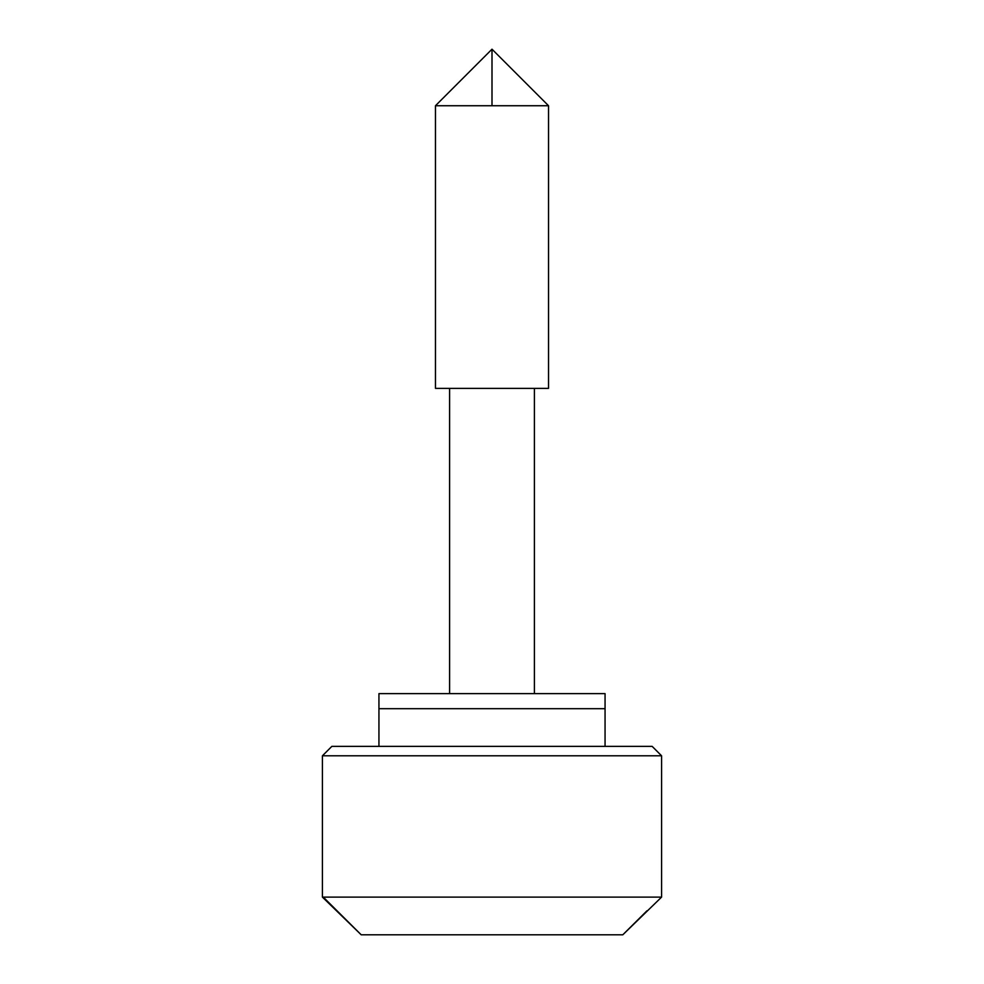 <?xml version="1.0" encoding="UTF-8"?>
<svg xmlns="http://www.w3.org/2000/svg" width="984" height="984" viewBox="0 0 984 984"><rect width="100%" height="100%" fill="white"/><g stroke="black" fill="none" stroke-linecap="round" stroke-linejoin="round"><path stroke-width="1.48" d="M534.398 388.373L534.398 693.622L605.062 693.622L378.938 693.622L378.938 708.689L492 708.689L378.938 708.689L378.938 746.376M510.844 693.622L492 693.622M605.062 746.376L605.062 708.689L492 708.689L605.062 708.689L605.062 693.622M331.842 746.376L652.158 746.376L661.58 755.798L322.42 755.798L331.842 746.376M492 105.731L548.531 105.731L548.531 388.373L435.469 388.373L435.469 105.731L492 49.2L492 105.731L435.469 105.731M622.798 934.8L361.202 934.8L322.42 897.113L661.58 897.113L622.798 934.8L646.943 910.827M323.269 897.113L361.202 934.8M449.602 693.622L449.602 388.373M322.42 755.798L322.42 897.113M661.58 755.798L661.58 897.113M548.531 105.731L492 49.2"/></g></svg>
